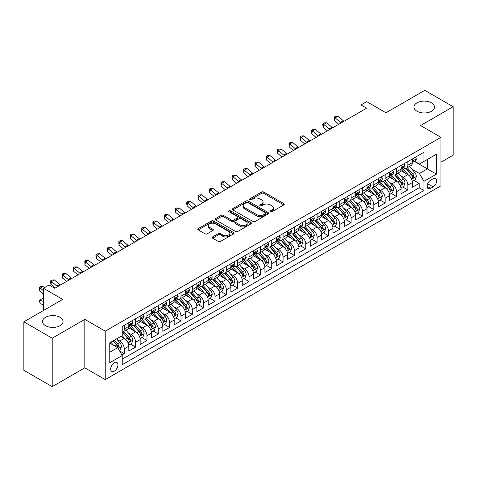 <?xml version="1.0" encoding="UTF-8"?>
<svg xmlns="http://www.w3.org/2000/svg" width="477" height="477" viewBox="0 0 477 477"><rect width="100%" height="100%" fill="white"/><g stroke="black" fill="none" stroke-linecap="round" stroke-linejoin="round"><path stroke-width="0.72" d="M270.405 211.734A1.103 0.638 0 0 0 271.962 211.734L283.791 204.907A1.574 0.906 0 0 0 284.25 204.263A1.574 0.906 0 0 0 283.791 203.619L263.751 192.052A1.574 0.906 0 0 0 261.527 192.052L249.698 198.879A1.103 0.638 0 0 0 249.376 199.332A1.103 0.638 0 0 0 249.698 199.78A1.103 0.638 0 0 0 251.254 199.78L252.786 198.897A5.038 2.91 0 0 1 259.911 198.897L261.581 199.863A5.038 2.91 0 0 1 263.054 201.92A5.038 2.91 0 0 1 261.581 203.977L260.048 204.86A1.103 0.638 0 0 0 259.726 205.307A1.103 0.638 0 0 0 260.048 205.76A1.103 0.638 0 0 0 261.611 205.76L263.137 204.877A5.038 2.91 0 0 1 270.262 204.877L271.932 205.837A5.038 2.91 0 0 1 273.41 207.894A5.038 2.91 0 0 1 271.932 209.952L270.405 210.834A1.103 0.638 0 0 0 270.083 211.287A1.103 0.638 0 0 0 270.405 211.734L270.405 210.834M60.03 317.306A10.267 5.927 0 0 0 48.845 316.024A10.267 5.927 0 0 0 42.507 321.498A10.267 5.927 0 0 0 45.512 325.69A10.267 5.927 0 0 0 56.703 326.978A10.267 5.927 0 0 0 63.036 321.498A10.267 5.927 0 0 0 60.03 317.306M431.488 102.853A10.267 5.927 0 0 0 420.297 101.565A10.267 5.927 0 0 0 413.964 107.045A10.267 5.927 0 0 0 416.97 111.23A10.267 5.927 0 0 0 428.155 112.518A10.267 5.927 0 0 0 434.493 107.045A10.267 5.927 0 0 0 431.488 102.853M114.301 371.106A5.134 2.963 120 0 0 117.658 366.58A5.134 2.963 120 0 0 116.871 362.466A5.134 2.963 120 0 0 114.301 362.723A5.134 2.963 120 0 0 110.95 367.242A5.134 2.963 120 0 0 111.737 371.356A5.134 2.963 120 0 0 114.301 371.106M212.653 236.914A1.574 0.906 0 0 0 212.187 237.558A1.574 0.906 0 0 0 212.653 238.202L218.275 241.445A1.574 0.906 0 0 0 220.499 241.445L233.635 233.861A1.574 0.906 0 0 0 234.1 233.223A1.574 0.906 0 0 0 233.635 232.579L213.595 221.006A1.574 0.906 0 0 0 211.371 221.006L198.235 228.59A1.574 0.906 0 0 0 197.77 229.234A1.574 0.906 0 0 0 198.235 229.878L205.027 233.802A1.574 0.906 0 0 0 207.251 233.802L212.873 230.552A1.574 0.906 0 0 0 213.332 229.908A1.574 0.906 0 0 0 212.873 229.27L209.504 227.32A4.21 2.433 0 0 1 208.27 225.603A4.21 2.433 0 0 1 210.87 223.355A4.21 2.433 0 0 1 215.461 223.886L228.656 231.5A4.21 2.433 0 0 1 229.89 233.223A4.21 2.433 0 0 1 227.29 235.465A4.21 2.433 0 0 1 222.699 234.94L220.499 233.67A1.574 0.906 0 0 0 218.275 233.67L212.653 236.914L212.653 238.202M440.957 162.21L453.15 155.174L453.15 106.717L424.792 90.344L385.947 112.775L366.664 101.637L360.994 104.916L366.664 108.19L54.76 288.269L49.083 284.996L43.413 288.269L43.413 310.533M52.208 338.199L52.208 386.656L84.817 367.833L84.817 319.369L52.208 338.199L23.85 321.826L62.696 299.401L43.413 288.269M84.817 319.369L105.232 331.157L440.957 137.328L440.957 185.786L105.232 379.614L105.232 331.157M453.15 106.717L420.541 125.54L440.957 137.328M252.899 221.459A1.574 0.906 0 0 0 255.123 221.459L268.259 213.875A1.574 0.906 0 0 0 268.724 213.231A1.574 0.906 0 0 0 268.259 212.587L248.219 201.02A1.574 0.906 0 0 0 245.995 201.02L232.859 208.604A1.574 0.906 0 0 0 232.394 209.248A1.574 0.906 0 0 0 232.859 209.886L252.899 221.459M229.455 211.973A1.103 0.638 0 0 1 230.576 212.128L230.576 210.822L250.95 222.58A1.574 0.906 0 0 1 251.409 223.224A1.574 0.906 0 0 1 250.95 223.868L237.808 231.452A1.574 0.906 0 0 1 235.584 231.452L215.544 219.885L215.544 218.597A1.574 0.906 0 0 0 215.085 219.241A1.574 0.906 0 0 0 215.544 219.885M215.544 218.597L221.167 215.354A1.574 0.906 0 0 1 223.391 215.354L231.524 220.046A1.574 0.906 0 0 0 233.748 220.046L237.474 217.888A1.574 0.906 0 0 0 237.94 217.25A1.574 0.906 0 0 0 237.474 216.606L229.014 211.722A1.103 0.638 0 0 1 228.692 211.269A1.103 0.638 0 0 1 229.371 210.685A1.103 0.638 0 0 1 230.576 210.822M52.208 386.656L23.85 370.283L23.85 321.826M121.933 354.977L124.282 353.618L119.578 350.905M116.901 339.338L119.745 340.983A6.416 3.703 60 0 1 124.282 348.842L128.82 346.219L128.82 351L135.629 347.071L130.465 344.09M128.241 332.791L131.092 334.431A6.416 3.703 60 0 1 135.629 342.289L140.166 339.672L140.166 344.454L146.97 340.524L141.806 337.543M139.582 326.238L142.432 327.884A6.416 3.703 60 0 1 146.97 335.742L151.507 333.125L151.507 337.901L158.31 333.978L153.153 330.996M150.929 319.691L153.773 321.337A6.416 3.703 60 0 1 158.31 329.196L162.848 326.578L162.848 331.354L169.651 327.425L164.493 324.449M162.269 313.145L165.114 314.79A6.416 3.703 60 0 1 169.651 322.649L174.188 320.025L174.188 324.807L180.998 320.878L175.834 317.897M173.61 306.598L176.46 308.237A6.416 3.703 60 0 1 180.998 316.096L185.535 313.478L185.535 318.26L192.338 314.331L187.175 311.35M184.951 300.045L187.801 301.691A6.416 3.703 60 0 1 192.338 309.549L196.876 306.932L196.876 311.708L203.679 307.784L198.521 304.803M196.297 293.498L199.142 295.144A6.416 3.703 60 0 1 203.679 303.002L208.216 300.385L208.216 305.161L215.02 301.231L209.862 298.256M207.638 286.951L210.482 288.597A6.416 3.703 60 0 1 215.02 296.455L219.557 293.832L219.557 298.614L226.366 294.685L221.203 291.703M218.979 280.404L221.829 282.044A6.416 3.703 60 0 1 226.366 289.903L230.898 287.285L230.898 292.067L237.707 288.138L232.543 285.157M230.319 273.852L233.17 275.497A6.416 3.703 60 0 1 237.707 283.356L242.244 280.738L242.244 285.514L249.048 281.591L243.89 278.61M241.666 267.305L244.51 268.95A6.416 3.703 60 0 1 249.048 276.809L253.585 274.186L253.585 278.967L260.388 275.038L255.231 272.063M253.007 260.758L255.851 262.404A6.416 3.703 60 0 1 260.388 270.262L264.926 267.639L264.926 272.421L271.735 268.491L266.571 265.51M264.347 254.211L267.198 255.851A6.416 3.703 60 0 1 271.735 263.709L276.266 261.092L276.266 265.874L283.076 261.945L277.912 258.963M275.688 247.658L278.538 249.304A6.416 3.703 60 0 1 283.076 257.163L287.613 254.545L287.613 259.321L294.416 255.398L289.259 252.416M287.035 241.112L289.879 242.757A6.416 3.703 60 0 1 294.416 250.616L298.954 247.992L298.954 252.774L305.757 248.845L300.599 245.87M298.375 234.565L301.22 236.21A6.416 3.703 60 0 1 305.757 244.069L310.294 241.445L310.294 246.227L317.104 242.298L311.94 239.317M309.716 228.018L312.566 229.658A6.416 3.703 60 0 1 317.104 237.516L321.635 234.899L321.635 239.681L328.444 235.751L323.281 232.77M321.057 221.465L323.907 223.111A6.416 3.703 60 0 1 328.444 230.969L332.982 228.352L332.982 233.128L339.785 229.204L334.627 226.223M332.403 214.918L335.248 216.564A6.416 3.703 60 0 1 339.785 224.423L344.322 221.799L344.322 226.581L351.126 222.652L345.968 219.676M343.744 208.371L346.588 210.017A6.416 3.703 60 0 1 351.126 217.876L355.663 215.252L355.663 220.034L362.472 216.105L357.309 213.124M355.085 201.825L357.935 203.464A6.416 3.703 60 0 1 362.472 211.323L367.004 208.705L367.004 213.487L373.813 209.558L368.649 206.577M366.425 195.272L369.276 196.918A6.416 3.703 60 0 1 373.813 204.776L378.35 202.159L378.35 206.935L385.154 203.011L379.996 200.03M377.772 188.725L380.616 190.371A6.416 3.703 60 0 1 385.154 198.229L389.691 195.606L389.691 200.388L396.494 196.458L391.337 193.483M389.113 182.178L391.957 183.824A6.416 3.703 60 0 1 396.494 191.682L401.032 189.059L401.032 193.841L407.841 189.912L407.841 185.13A6.416 3.703 -120 0 0 403.303 177.271L400.453 175.631M402.677 186.93L407.841 189.912M128.82 346.219A6.416 3.703 -120 0 0 124.282 338.36L120.884 336.398M140.166 339.672A6.416 3.703 -120 0 0 135.629 331.813L128.611 327.765M151.507 333.125A6.416 3.703 -120 0 0 146.97 325.266L139.952 321.218M162.848 326.578A6.416 3.703 -120 0 0 158.31 318.719L151.298 314.665M174.188 320.025A6.416 3.703 -120 0 0 169.651 312.167L162.639 308.118M185.535 313.478A6.416 3.703 -120 0 0 180.998 305.62L173.98 301.571M196.876 306.932A6.416 3.703 -120 0 0 192.338 299.073L185.32 295.024M208.216 300.385A6.416 3.703 -120 0 0 203.679 292.526L196.667 288.472M219.557 293.832A6.416 3.703 -120 0 0 215.02 285.973L208.008 281.925M230.898 287.285A6.416 3.703 -120 0 0 226.366 279.427L219.348 275.378M242.244 280.738A6.416 3.703 -120 0 0 237.707 272.88L230.689 268.831M253.585 274.186A6.416 3.703 -120 0 0 249.048 266.333L242.036 262.278M264.926 267.639A6.416 3.703 -120 0 0 260.388 259.78L253.376 255.732M276.266 261.092A6.416 3.703 -120 0 0 271.735 253.233L264.717 249.185M287.613 254.545A6.416 3.703 -120 0 0 283.076 246.687L276.058 242.638M298.954 247.992A6.416 3.703 -120 0 0 294.416 240.14L287.404 236.085M310.294 241.445A6.416 3.703 -120 0 0 305.757 233.587L298.745 229.538M321.635 234.899A6.416 3.703 -120 0 0 317.104 227.04L310.086 222.992M332.982 228.352A6.416 3.703 -120 0 0 328.444 220.493L321.426 216.445M344.322 221.799A6.416 3.703 -120 0 0 339.785 213.946L332.773 209.892M355.663 215.252A6.416 3.703 -120 0 0 351.126 207.394L344.114 203.345M367.004 208.705A6.416 3.703 -120 0 0 362.472 200.847L355.454 196.798M378.35 202.159A6.416 3.703 -120 0 0 373.813 194.3L366.795 190.251M389.691 195.606A6.416 3.703 -120 0 0 385.154 187.753L378.142 183.699M401.032 189.059A6.416 3.703 -120 0 0 396.494 181.2L389.482 177.152M433.134 178.78L430.636 180.223A4.973 2.868 120 0 0 427.386 184.599A4.973 2.868 120 0 0 428.149 188.588A4.973 2.868 120 0 0 430.636 188.337L433.134 186.901A4.973 2.868 120 0 0 436.377 182.518A4.973 2.868 120 0 0 435.62 178.535A4.973 2.868 120 0 0 433.134 178.78M109.77 352.247L117.706 347.661L122.243 355.52L122.243 364.684L423.946 190.502L423.946 181.332L419.408 173.473L411.794 169.079M122.243 355.52L109.77 362.723L109.77 342.814L122.243 335.611L122.243 326.441L423.946 152.258L423.946 161.429L436.419 154.22L436.419 174.129L423.946 181.332M131.032 324.968L131.092 325.004A6.416 3.703 60 0 0 134.299 325.32L138.837 322.702A6.416 3.703 -120 0 0 140.166 319.763L140.166 316.096M142.373 318.421L142.432 318.457A6.416 3.703 60 0 0 145.64 318.773L150.177 316.156A6.416 3.703 -120 0 0 151.507 313.216L151.507 309.549M153.713 311.875L153.773 311.904A6.416 3.703 60 0 0 156.981 312.226L161.518 309.603A6.416 3.703 -120 0 0 162.848 306.669L162.848 303.002M165.06 305.322L165.114 305.358A6.416 3.703 60 0 0 168.327 305.674L172.859 303.056A6.416 3.703 -120 0 0 174.188 300.122L174.188 296.45M176.401 298.775L176.46 298.811A6.416 3.703 60 0 0 179.668 299.127L184.205 296.509A6.416 3.703 -120 0 0 185.535 293.57L185.535 289.903M187.741 292.228L187.801 292.264A6.416 3.703 60 0 0 191.009 292.58L195.546 289.962A6.416 3.703 -120 0 0 196.876 287.023L196.876 283.356M199.082 285.681L199.142 285.711A6.416 3.703 60 0 0 202.349 286.033L206.887 283.41A6.416 3.703 -120 0 0 208.216 280.476L208.216 276.809M210.423 279.128L210.482 279.164A6.416 3.703 60 0 0 213.69 279.48L218.227 276.863A6.416 3.703 -120 0 0 219.557 273.929L219.557 270.256M221.769 272.582L221.829 272.617A6.416 3.703 60 0 0 225.037 272.933L229.574 270.316A6.416 3.703 -120 0 0 230.898 267.376L230.898 263.709M233.11 266.035L233.17 266.071A6.416 3.703 60 0 0 236.377 266.387L240.915 263.769A6.416 3.703 -120 0 0 242.244 260.83L242.244 257.163M244.451 259.488L244.51 259.518A6.416 3.703 60 0 0 247.718 259.84L252.255 257.216A6.416 3.703 -120 0 0 253.585 254.283L253.585 250.616M255.791 252.935L255.851 252.971A6.416 3.703 60 0 0 259.059 253.287L263.596 250.669A6.416 3.703 -120 0 0 264.926 247.736L264.926 244.063M267.138 246.388L267.198 246.424A6.416 3.703 60 0 0 270.405 246.74L274.943 244.123A6.416 3.703 -120 0 0 276.266 241.183L276.266 237.516M278.479 239.842L278.538 239.877A6.416 3.703 60 0 0 281.746 240.193L286.283 237.576A6.416 3.703 -120 0 0 287.613 234.636L287.613 230.969M289.819 233.295L289.879 233.325A6.416 3.703 60 0 0 293.087 233.647L297.624 231.023A6.416 3.703 -120 0 0 298.954 228.089L298.954 224.423M301.16 226.742L301.22 226.778A6.416 3.703 60 0 0 304.427 227.094L308.965 224.476A6.416 3.703 -120 0 0 310.294 221.543L310.294 217.87M312.507 220.195L312.566 220.231A6.416 3.703 60 0 0 315.774 220.547L320.311 217.929A6.416 3.703 -120 0 0 321.635 214.99L321.635 211.323M323.847 213.648L323.907 213.684A6.416 3.703 60 0 0 327.115 214L331.652 211.383A6.416 3.703 -120 0 0 332.982 208.443L332.982 204.776M335.188 207.101L335.248 207.131A6.416 3.703 60 0 0 338.455 207.453L342.993 204.83A6.416 3.703 -120 0 0 344.322 201.896L344.322 198.229M346.529 200.549L346.588 200.584A6.416 3.703 60 0 0 349.796 200.9L354.333 198.283A6.416 3.703 -120 0 0 355.663 195.343L355.663 191.676M357.875 194.002L357.935 194.038A6.416 3.703 60 0 0 361.143 194.354L365.68 191.736A6.416 3.703 -120 0 0 367.004 188.797L367.004 185.13M369.216 187.455L369.276 187.491A6.416 3.703 60 0 0 372.483 187.807L377.021 185.189A6.416 3.703 -120 0 0 378.35 182.25L378.35 178.583M380.557 180.908L380.616 180.938A6.416 3.703 60 0 0 383.824 181.26L388.361 178.636A6.416 3.703 -120 0 0 389.691 175.703L389.691 172.036M391.897 174.355L391.957 174.391A6.416 3.703 60 0 0 395.165 174.707L399.702 172.09A6.416 3.703 -120 0 0 401.032 169.15L401.032 165.483M122.243 359.187L419.182 187.753L419.182 183.365L412.372 187.294L412.372 182.512A6.416 3.703 -120 0 0 407.841 174.654L400.823 170.605M403.244 167.809L403.303 167.844A6.416 3.703 -120 0 0 406.511 168.16A6.416 3.703 -120 0 0 407.841 165.227L407.841 161.554M406.511 168.16L411.049 165.543A6.416 3.703 -120 0 0 412.372 162.603L412.372 158.936M124.282 325.266L124.282 328.933A6.416 3.703 60 0 1 122.959 331.867A6.416 3.703 60 0 1 122.243 332.129M122.959 331.867L127.49 329.249A6.416 3.703 -120 0 0 128.82 326.316L128.82 322.643M135.629 318.719L135.629 322.386A6.416 3.703 60 0 1 134.299 325.32M146.97 312.167L146.97 315.834A6.416 3.703 60 0 1 145.64 318.773M158.31 305.62L158.31 309.287A6.416 3.703 60 0 1 156.981 312.226M169.651 299.073L169.651 302.74A6.416 3.703 60 0 1 168.327 305.674M180.998 292.526L180.998 296.193A6.416 3.703 60 0 1 179.668 299.127M192.338 285.973L192.338 289.64A6.416 3.703 60 0 1 191.009 292.58M203.679 279.427L203.679 283.094A6.416 3.703 60 0 1 202.349 286.033M215.02 272.88L215.02 276.547A6.416 3.703 60 0 1 213.69 279.48M226.366 266.333L226.366 270A6.416 3.703 60 0 1 225.037 272.933M237.707 259.78L237.707 263.447A6.416 3.703 60 0 1 236.377 266.387M249.048 253.233L249.048 256.9A6.416 3.703 60 0 1 247.718 259.84M260.388 246.687L260.388 250.353A6.416 3.703 60 0 1 259.059 253.287M271.735 240.14L271.735 243.807A6.416 3.703 60 0 1 270.405 246.74M283.076 233.587L283.076 237.254A6.416 3.703 60 0 1 281.746 240.193M294.416 227.04L294.416 230.707A6.416 3.703 60 0 1 293.087 233.647M305.757 220.493L305.757 224.16A6.416 3.703 60 0 1 304.427 227.094M317.104 213.946L317.104 217.613A6.416 3.703 60 0 1 315.774 220.547M328.444 207.394L328.444 211.061A6.416 3.703 60 0 1 327.115 214M339.785 200.847L339.785 204.514A6.416 3.703 60 0 1 338.455 207.453M351.126 194.3L351.126 197.967A6.416 3.703 60 0 1 349.796 200.9M362.472 187.753L362.472 191.42A6.416 3.703 60 0 1 361.143 194.354M373.813 181.2L373.813 184.867A6.416 3.703 60 0 1 372.483 187.807M385.154 174.654L385.154 178.32A6.416 3.703 60 0 1 383.824 181.26M396.494 168.107L396.494 171.774A6.416 3.703 60 0 1 395.165 174.707M396.494 191.682L396.494 196.458M385.154 198.229L385.154 203.011M373.813 204.776L373.813 209.558M362.472 211.323L362.472 216.105M351.126 217.876L351.126 222.652M339.785 224.423L339.785 229.204M328.444 230.969L328.444 235.751M317.104 237.516L317.104 242.298M305.757 244.069L305.757 248.845M294.416 250.616L294.416 255.398M283.076 257.163L283.076 261.945M271.735 263.709L271.735 268.491M260.388 270.262L260.388 275.038M249.048 276.809L249.048 281.591M237.707 283.356L237.707 288.138M226.366 289.903L226.366 294.685M215.02 296.455L215.02 301.231M203.679 303.002L203.679 307.784M192.338 309.549L192.338 314.331M180.998 316.096L180.998 320.878M169.651 322.649L169.651 327.425M158.31 329.196L158.31 333.978M146.97 335.742L146.97 340.524M135.629 342.289L135.629 347.071M124.282 348.842L124.282 353.618M117.706 347.661L109.77 343.076M419.408 173.473L427.344 168.894L427.344 159.461L436.419 154.22M414.358 161.393L436.419 174.129M414.585 161.262L419.408 164.046L423.946 161.429M84.817 367.833L105.232 379.614M360.994 104.916L360.994 111.463M414.018 180.384L419.182 183.365M419.182 187.753L423.946 190.502M270.847 211.889L271.932 211.263A5.038 2.91 0 0 0 273.41 209.206L273.41 207.894M263.054 201.92L263.054 203.226A5.038 2.91 0 0 1 261.581 205.283L260.49 205.915M283.767 204.919L263.751 193.364A1.574 0.906 0 0 0 261.527 193.364L250.139 199.935M268.259 212.587L268.259 213.875L248.219 202.326A1.574 0.906 0 0 0 245.995 202.326L232.877 209.898M265.474 213.678A1.103 0.638 0 0 0 265.802 213.231A1.103 0.638 0 0 0 265.474 212.778L247.885 202.624A1.103 0.638 0 0 0 246.329 202.624L244.713 203.56A5.038 2.91 0 0 0 243.24 205.611A5.038 2.91 0 0 0 244.713 207.668L256.739 214.614A5.038 2.91 0 0 0 263.864 214.614L265.474 213.678L265.474 214.99A1.103 0.638 0 0 0 265.802 214.543L265.802 213.231M243.24 205.611L243.24 206.923A5.038 2.91 0 0 0 244.713 208.98L244.713 207.668M265.474 214.99L263.864 215.92A5.038 2.91 0 0 1 256.739 215.92L244.713 208.98M215.568 219.897L221.167 216.659L221.167 215.354M237.94 217.25L237.94 218.555A1.574 0.906 0 0 1 237.474 219.199L233.748 221.352A1.574 0.906 0 0 1 231.524 221.352L223.391 216.659A1.574 0.906 0 0 0 221.167 216.659M230.576 212.128L250.926 223.88M239.955 224.911A4.21 2.433 0 0 0 244.546 225.442A4.21 2.433 0 0 0 247.146 223.194A4.21 2.433 0 0 0 245.911 221.471L241.261 218.788A1.574 0.906 0 0 0 239.037 218.788L235.304 220.946A1.574 0.906 0 0 0 234.845 221.584A1.574 0.906 0 0 0 235.304 222.228L239.955 224.911L239.955 226.223A4.21 2.433 0 0 0 244.546 226.748A4.21 2.433 0 0 0 247.146 224.5L247.146 223.194M234.845 221.584L234.845 222.896A1.574 0.906 0 0 0 235.304 223.54L235.304 222.228M239.955 226.223L235.304 223.54M229.89 233.223L229.89 234.529A4.21 2.433 0 0 1 227.29 236.777A4.21 2.433 0 0 1 222.699 236.252L220.499 234.982A1.574 0.906 0 0 0 218.275 234.982L212.67 238.214M208.27 225.603L208.27 226.915A4.21 2.433 0 0 0 209.504 228.632L209.504 227.32M212.849 230.564L209.504 228.632M233.617 233.873L213.595 222.318A1.574 0.906 0 0 0 211.371 222.318L198.253 229.89M412.277 181.391L415.211 179.698L416.343 176.424A4.251 2.457 -120 0 0 414.692 172.43L409.504 166.431M408.467 175.071L402.546 168.214M405.098 173.073L401.658 169.091A10.184 5.879 -120 0 0 401.342 168.739M405.933 168.393L411.174 174.463A4.251 2.457 60 0 1 412.688 177.39C413.326 178.243 413.78 177.981 414.048 176.603A4.251 2.457 -120 0 0 412.533 173.676L407.352 167.677M406.237 168.292L411.872 174.815A2.164 1.252 60 0 1 412.42 175.661L414.048 176.603M412.688 177.39L412.999 177.891M415.384 157.201L416.343 158.871A4.251 2.457 60 0 1 415.467 160.755L413.309 161.995A4.251 2.457 -120 0 0 414.048 161.017L413.958 160.642M412.516 162.198L412.533 162.198A4.251 2.457 -120 0 0 413.309 161.995M413.499 160.701L414.048 161.017C413.78 160.379 413.326 160.642 412.688 161.804A4.251 2.457 60 0 1 412.372 162.407M341.174 122.905A8.02 4.633 60 0 1 340.512 122.392L335.104 117.849L334.472 120.675L338.777 124.288M344.012 121.265A8.02 4.633 60 0 1 343.345 120.753L337.943 116.209L335.104 117.849L334.329 116.996L335.462 116.34L337.943 116.209M334.472 120.675L334.329 116.996M400.936 187.938L403.87 186.245L405.003 182.971A4.251 2.457 -120 0 0 403.345 178.976L398.164 172.978M397.126 181.618L391.206 174.761M393.758 179.62L390.317 175.637A10.184 5.879 -120 0 0 390.001 175.286M394.586 174.94L399.833 181.01A4.251 2.457 60 0 1 401.348 183.937C401.986 184.79 402.439 184.527 402.707 183.15A4.251 2.457 -120 0 0 401.193 180.223L396.011 174.224M394.896 174.838L400.531 181.361A2.164 1.252 60 0 1 401.074 182.208L402.707 183.15M401.348 183.937L401.658 184.444M389.596 194.485L392.523 192.791L393.662 189.518A4.251 2.457 -120 0 0 392.005 185.529L386.823 179.525M385.786 188.165L379.859 181.308M382.411 186.167L378.976 182.19A10.184 5.879 -120 0 0 378.66 181.832M383.246 181.487L388.487 187.556A4.251 2.457 60 0 1 390.007 190.484C390.645 191.343 391.098 191.08 391.367 189.697A4.251 2.457 -120 0 0 389.852 186.769L384.665 180.771M383.556 181.391L389.19 187.908A2.164 1.252 60 0 1 389.733 188.755L391.367 189.697M390.007 190.484L390.311 190.991M378.255 201.032L381.183 199.338L382.315 196.065A4.251 2.457 -120 0 0 380.664 192.076L375.482 186.078M374.445 194.711L368.518 187.855M371.07 192.714L367.636 188.737A10.184 5.879 -120 0 0 367.32 188.385M371.905 188.039L377.146 194.103A4.251 2.457 60 0 1 378.66 197.031C379.298 197.889 379.752 197.627 380.026 196.25A4.251 2.457 -120 0 0 378.505 193.322L373.324 187.318M372.215 187.938L377.844 194.461A2.164 1.252 60 0 1 378.392 195.308L380.026 196.25M378.66 197.031L378.971 197.538M366.908 207.584L369.842 205.891L370.975 202.618A4.251 2.457 -120 0 0 369.323 198.623L364.136 192.625M363.098 201.264L357.178 194.407M359.73 199.267L356.289 195.284A10.184 5.879 -120 0 0 355.973 194.932M360.564 194.586L365.805 200.656A4.251 2.457 60 0 1 367.32 203.584C367.958 204.436 368.411 204.174 368.679 202.797A4.251 2.457 -120 0 0 367.165 199.869L361.983 193.871M360.868 194.485L366.503 201.008A2.164 1.252 60 0 1 367.051 201.854L368.679 202.797M367.32 203.584L367.63 204.084M404.037 163.748L405.003 165.418A4.251 2.457 60 0 1 404.12 167.302L401.968 168.548A4.251 2.457 -120 0 0 402.707 167.564L402.618 167.188M401.175 168.745L401.193 168.745A4.251 2.457 -120 0 0 401.968 168.548M402.159 167.248L402.707 167.564C402.439 166.926 401.986 167.188 401.348 168.351A4.251 2.457 60 0 1 401.032 168.959M329.834 129.452A8.02 4.633 60 0 1 329.166 128.939L323.764 124.396L323.132 127.222L327.431 130.841M332.672 127.818A8.02 4.633 60 0 1 332.004 127.299L326.596 122.756L323.764 124.396L322.989 123.543L324.121 122.893L326.596 122.756M323.132 127.222L322.732 124.676L322.989 123.543M392.696 170.301L393.662 171.97A4.251 2.457 60 0 1 392.78 173.849L390.627 175.095A4.251 2.457 -120 0 0 391.367 174.117L391.277 173.735M389.834 175.292L389.852 175.292A4.251 2.457 -120 0 0 390.627 175.095M390.818 173.795L391.367 174.117C391.098 173.473 390.645 173.735 390.007 174.898A4.251 2.457 60 0 1 389.691 175.506M318.493 135.999A8.02 4.633 60 0 1 317.825 135.486L312.423 130.942L311.791 133.775L316.09 137.388M321.331 134.365A8.02 4.633 60 0 1 320.663 133.852L315.255 129.309L312.423 130.942L311.642 130.096L312.781 129.44L315.255 129.309M311.791 133.775L311.642 130.096M381.356 176.848L382.315 178.517A4.251 2.457 60 0 1 381.439 180.395L379.281 181.642A4.251 2.457 -120 0 0 380.026 180.664L379.936 180.288M378.488 181.838L378.505 181.838A4.251 2.457 -120 0 0 379.281 181.642M379.471 180.348L380.026 180.664C379.758 180.02 379.304 180.282 378.66 181.451A4.251 2.457 60 0 1 378.35 182.053M307.152 142.551A8.02 4.633 60 0 1 306.484 142.039L301.076 137.495L300.45 140.321L304.749 143.935M309.984 140.912A8.02 4.633 60 0 1 309.317 140.399L303.915 135.856L301.076 137.495L300.301 136.643L301.434 135.987L303.915 135.856M300.45 140.321L300.301 136.643M370.015 183.395L370.975 185.064A4.251 2.457 60 0 1 370.098 186.948L367.94 188.188A4.251 2.457 -120 0 0 368.679 187.211L368.59 186.835M367.147 188.391L367.165 188.391A4.251 2.457 -120 0 0 367.94 188.188M368.131 186.895L368.679 187.211C368.411 186.573 367.958 186.835 367.32 187.998A4.251 2.457 60 0 1 367.004 188.6M295.812 149.098A8.02 4.633 60 0 1 295.144 148.585L289.736 144.042L289.104 146.868L293.409 150.482M298.644 147.459A8.02 4.633 60 0 1 297.976 146.946L292.574 142.402L289.736 144.042L288.961 143.189L290.094 142.534L292.574 142.402M289.104 146.868L288.961 143.189M355.568 214.131L358.501 212.438L359.634 209.164A4.251 2.457 -120 0 0 357.977 205.17L352.795 199.171M351.758 207.811L345.837 200.954M348.389 205.814L344.949 201.831A10.184 5.879 -120 0 0 344.632 201.479M349.218 201.133L354.465 207.203A4.251 2.457 60 0 1 355.979 210.13C356.617 210.983 357.07 210.721 357.339 209.343A4.251 2.457 -120 0 0 355.824 206.416L350.643 200.418M349.528 201.032L355.162 207.555A2.164 1.252 60 0 1 355.705 208.401L357.339 209.343M355.979 210.13L356.289 210.637M358.668 189.941L359.634 191.611A4.251 2.457 60 0 1 358.752 193.495L356.599 194.741A4.251 2.457 -120 0 0 357.339 193.757L357.249 193.382M355.806 194.938L355.824 194.938A4.251 2.457 -120 0 0 356.599 194.741M356.79 193.441L357.339 193.757C357.07 193.119 356.617 193.382 355.979 194.544A4.251 2.457 60 0 1 355.663 195.153M284.465 155.645A8.02 4.633 60 0 1 283.797 155.132L278.395 150.589L277.763 153.415L282.062 157.034M287.303 154.011A8.02 4.633 60 0 1 286.635 153.493L281.227 148.949L278.395 150.589L277.62 149.736L278.753 149.086L281.227 148.949M277.763 153.415L277.364 150.869L277.62 149.736M344.227 220.678L347.161 218.985L348.293 215.711A4.251 2.457 -120 0 0 346.636 211.722L341.454 205.718M340.417 214.358L334.49 207.501M337.042 212.36L333.608 208.383A10.184 5.879 -120 0 0 333.292 208.026M337.877 207.68L343.118 213.75A4.251 2.457 60 0 1 344.638 216.677C345.276 217.536 345.73 217.273 345.998 215.89A4.251 2.457 -120 0 0 344.483 212.963L339.296 206.964M338.187 207.584L343.822 214.101A2.164 1.252 60 0 1 344.364 214.948L345.998 215.89M344.638 216.677L344.943 217.184M347.328 196.494L348.293 198.164A4.251 2.457 60 0 1 347.411 200.042L345.259 201.288A4.251 2.457 -120 0 0 345.998 200.31L345.908 199.929M344.466 201.485L344.483 201.485A4.251 2.457 -120 0 0 345.259 201.288M345.449 199.988L345.998 200.31C345.73 199.666 345.276 199.929 344.638 201.091A4.251 2.457 60 0 1 344.322 201.699M273.124 162.192A8.02 4.633 60 0 1 272.456 161.679L267.054 157.136L266.422 159.968L270.721 163.581M275.962 160.558A8.02 4.633 60 0 1 275.295 160.045L269.887 155.502L267.054 157.136L266.273 156.289L267.412 155.633L269.887 155.502M266.422 159.968L266.273 156.289M332.886 227.225L335.814 225.532L336.947 222.258A4.251 2.457 -120 0 0 335.295 218.269L330.114 212.271M329.076 220.905L323.15 214.048M325.702 218.907L322.267 214.93A10.184 5.879 -120 0 0 321.951 214.578M326.536 214.233L331.777 220.296A4.251 2.457 60 0 1 333.292 223.224C333.93 224.083 334.389 223.82 334.657 222.443A4.251 2.457 -120 0 0 333.137 219.515L327.955 213.511M326.846 214.131L332.475 220.654A2.164 1.252 60 0 1 333.024 221.501L334.657 222.443M333.292 223.224L333.602 223.731M335.987 203.041L336.947 204.711A4.251 2.457 60 0 1 336.07 206.589L333.912 207.835A4.251 2.457 -120 0 0 334.657 206.857L334.568 206.481M333.125 208.032L333.137 208.032A4.251 2.457 -120 0 0 333.912 207.835M334.109 206.541L334.657 206.857C334.389 206.213 333.936 206.475 333.292 207.644A4.251 2.457 60 0 1 332.982 208.246M261.784 168.745A8.02 4.633 60 0 1 261.116 168.232L255.708 163.689L255.082 166.515L259.381 170.128M264.616 167.105A8.02 4.633 60 0 1 263.948 166.592L258.546 162.049L255.708 163.689L254.933 162.836L256.066 162.18L258.546 162.049M255.082 166.515L254.933 162.836M321.54 233.778L324.473 232.084L325.606 228.811A4.251 2.457 -120 0 0 323.955 224.816L318.767 218.818M317.73 227.457L311.809 220.601M314.361 225.46L310.921 221.477A10.184 5.879 -120 0 0 310.61 221.125M315.196 220.779L320.437 226.849A4.251 2.457 60 0 1 321.951 229.777C322.589 230.629 323.042 230.367 323.311 228.99A4.251 2.457 -120 0 0 321.796 226.062L316.615 220.064M315.5 220.678L321.134 227.201A2.164 1.252 60 0 1 321.683 228.048L323.311 228.99M321.951 229.777L322.261 230.278M324.646 209.588L325.606 211.257A4.251 2.457 60 0 1 324.73 213.141L322.571 214.382A4.251 2.457 -120 0 0 323.311 213.404L323.221 213.028M321.778 214.584L321.796 214.584A4.251 2.457 -120 0 0 322.571 214.382M322.762 213.088L323.311 213.404C323.042 212.766 322.589 213.028 321.951 214.191A4.251 2.457 60 0 1 321.635 214.793M250.443 175.292A8.02 4.633 60 0 1 249.775 174.779L244.367 170.235L243.735 173.062L248.04 176.675M253.275 173.652A8.02 4.633 60 0 1 252.607 173.139L247.205 168.596L244.367 170.235L243.592 169.383L244.725 168.727L247.205 168.596M243.735 173.062L243.592 169.383M310.199 240.325L313.133 238.631L314.265 235.358A4.251 2.457 -120 0 0 312.608 231.363L307.426 225.365M306.389 234.004L300.468 227.147M303.02 232.007L299.58 228.024A10.184 5.879 -120 0 0 299.264 227.672M303.855 227.326L309.096 233.396A4.251 2.457 60 0 1 310.61 236.324C311.248 237.176 311.702 236.914 311.97 235.537A4.251 2.457 -120 0 0 310.455 232.609L305.274 226.611M304.159 227.225L309.794 233.748A2.164 1.252 60 0 1 310.336 234.595L311.97 235.537M310.61 236.324L310.921 236.83M313.3 216.135L314.265 217.804A4.251 2.457 60 0 1 313.383 219.688L311.231 220.934A4.251 2.457 -120 0 0 311.97 219.951L311.88 219.575M310.438 221.131L310.455 221.131A4.251 2.457 -120 0 0 311.231 220.934M311.421 219.635L311.97 219.951C311.702 219.313 311.248 219.575 310.61 220.738A4.251 2.457 60 0 1 310.294 221.346M239.096 181.838A8.02 4.633 60 0 1 238.428 181.326L233.026 176.782L232.394 179.608L236.693 183.228M241.934 180.205A8.02 4.633 60 0 1 241.267 179.686L235.859 175.142L233.026 176.782L232.251 175.93L233.384 175.28L235.859 175.142M232.394 179.608L231.995 177.062L232.251 175.93M298.858 246.871L301.792 245.178L302.925 241.905A4.251 2.457 -120 0 0 301.267 237.916L296.086 231.911M295.048 240.551L289.122 233.694M291.68 238.554L288.239 234.577A10.184 5.879 -120 0 0 287.923 234.219M292.508 233.873L297.749 239.943A4.251 2.457 60 0 1 299.27 242.871C299.908 243.729 300.361 243.467 300.629 242.083A4.251 2.457 -120 0 0 299.115 239.156L293.933 233.158M292.818 233.778L298.453 240.295A2.164 1.252 60 0 1 298.996 241.141L300.629 242.083M299.27 242.871L299.574 243.377M301.959 222.687L302.925 224.357A4.251 2.457 60 0 1 302.042 226.235L299.89 227.481A4.251 2.457 -120 0 0 300.629 226.503L300.54 226.122M299.097 227.678L299.115 227.678A4.251 2.457 -120 0 0 299.89 227.481M300.081 226.181L300.629 226.503C300.361 225.859 299.908 226.122 299.27 227.285A4.251 2.457 60 0 1 298.954 227.893M227.756 188.385A8.02 4.633 60 0 1 227.088 187.872L221.686 183.329L221.054 186.161L225.353 189.774M230.594 186.751A8.02 4.633 60 0 1 229.926 186.239L224.518 181.695L221.686 183.329L220.905 182.482L222.043 181.826L224.518 181.695M221.054 186.161L220.905 182.482M287.518 253.418L290.445 251.725L291.578 248.451A4.251 2.457 -120 0 0 289.927 244.462L284.745 238.464M283.708 247.098L277.781 240.241M280.333 245.1L276.898 241.123A10.184 5.879 -120 0 0 276.582 240.772M281.168 240.426L286.409 246.49A4.251 2.457 60 0 1 287.923 249.423C288.561 250.276 289.02 250.014 289.289 248.636A4.251 2.457 -120 0 0 287.768 245.709L282.587 239.704M281.478 240.325L287.106 246.847A2.164 1.252 60 0 1 287.655 247.694L289.289 248.636M287.923 249.423L288.233 249.924M290.618 229.234L291.578 230.904A4.251 2.457 60 0 1 290.702 232.782L288.543 234.028A4.251 2.457 -120 0 0 289.289 233.05L289.199 232.675M287.756 234.225L287.768 234.225A4.251 2.457 -120 0 0 288.543 234.028M288.74 232.734L289.289 233.05C289.02 232.406 288.567 232.669 287.923 233.837A4.251 2.457 60 0 1 287.613 234.44M216.415 194.938A8.02 4.633 60 0 1 215.747 194.425L210.339 189.882L209.713 192.708L214.012 196.321M219.247 193.298A8.02 4.633 60 0 1 218.579 192.786L213.177 188.242L210.339 189.882L209.564 189.029L210.697 188.373L213.177 188.242M209.713 192.708L209.564 189.029M276.171 259.971L279.105 258.278L280.237 255.004A4.251 2.457 -120 0 0 278.586 251.009L273.399 245.011M272.361 253.651L266.44 246.794M268.992 251.653L265.552 247.67A10.184 5.879 -120 0 0 265.242 247.319M269.827 246.973L275.068 253.043A4.251 2.457 60 0 1 276.582 255.97C277.22 256.823 277.674 256.56 277.942 255.183A4.251 2.457 -120 0 0 276.427 252.255L271.246 246.257M270.131 246.871L275.766 253.394A2.164 1.252 60 0 1 276.314 254.241L277.942 255.183M276.582 255.97L276.893 256.471M279.278 235.781L280.237 237.451A4.251 2.457 60 0 1 279.361 239.335L277.203 240.575A4.251 2.457 -120 0 0 277.942 239.597L277.852 239.221M276.41 240.778L276.427 240.778A4.251 2.457 -120 0 0 277.203 240.575M277.393 239.281L277.942 239.597C277.674 238.959 277.22 239.221 276.582 240.384A4.251 2.457 60 0 1 276.266 240.986M205.074 201.485A8.02 4.633 60 0 1 204.406 200.972L198.998 196.429L198.366 199.255L202.671 202.868M207.906 199.845A8.02 4.633 60 0 1 207.239 199.332L201.837 194.789L198.998 196.429L198.223 195.576L199.356 194.92L201.837 194.789M198.366 199.255L198.223 195.576M264.83 266.518L267.764 264.824L268.897 261.551A4.251 2.457 -120 0 0 267.239 257.556L262.058 251.558M261.02 260.198L255.1 253.341M257.652 258.2L254.211 254.217A10.184 5.879 -120 0 0 253.895 253.865M258.486 253.52L263.727 259.589A4.251 2.457 60 0 1 265.242 262.517C265.88 263.37 266.333 263.107 266.601 261.73A4.251 2.457 -120 0 0 265.087 258.802L259.905 252.804M258.79 253.418L264.425 259.941A2.164 1.252 60 0 1 264.968 260.788L266.601 261.73M265.242 262.517L265.552 263.024M267.931 242.328L268.897 243.997A4.251 2.457 60 0 1 268.014 245.882L265.862 247.128A4.251 2.457 -120 0 0 266.601 246.144L266.512 245.768M265.069 247.324L265.087 247.324A4.251 2.457 -120 0 0 265.862 247.128M266.053 245.828L266.601 246.144C266.333 245.506 265.88 245.768 265.242 246.931A4.251 2.457 60 0 1 264.926 247.539M193.728 208.032A8.02 4.633 60 0 1 193.06 207.519L187.658 202.975L187.026 205.802L191.325 209.421M196.566 206.398A8.02 4.633 60 0 1 195.898 205.879L190.49 201.336L187.658 202.975L186.883 202.123L188.016 201.473L190.49 201.336M187.026 205.802L186.626 203.256L186.883 202.123M253.49 273.065L256.423 271.371L257.556 268.098A4.251 2.457 -120 0 0 255.899 264.109L250.717 258.105M249.68 266.744L243.753 259.887M246.311 264.747L242.871 260.77A10.184 5.879 -120 0 0 242.554 260.412M247.14 260.066L252.381 266.136A4.251 2.457 60 0 1 253.901 269.064C254.539 269.922 254.992 269.66 255.261 268.277A4.251 2.457 -120 0 0 253.746 265.349L248.565 259.351M247.45 259.971L253.084 266.488A2.164 1.252 60 0 1 253.627 267.335L255.261 268.277M253.901 269.064L254.205 269.571M256.59 248.881L257.556 250.55A4.251 2.457 60 0 1 256.674 252.428L254.521 253.675A4.251 2.457 -120 0 0 255.261 252.697L255.171 252.315M253.728 253.871L253.746 253.871A4.251 2.457 -120 0 0 254.521 253.675M254.712 252.375L255.261 252.697C254.992 252.053 254.539 252.315 253.901 253.478A4.251 2.457 60 0 1 253.585 254.086M182.387 214.578A8.02 4.633 60 0 1 181.719 214.066L176.317 209.522L175.685 212.354L179.984 215.968M185.225 212.945A8.02 4.633 60 0 1 184.557 212.432L179.149 207.889L176.317 209.522L175.536 208.676L176.675 208.02L179.149 207.889M175.685 212.354L175.536 208.676M242.149 279.611L245.077 277.924L246.21 274.645A4.251 2.457 -120 0 0 244.558 270.656L239.376 264.657M238.339 273.291L232.412 266.434M234.964 271.3L231.53 267.317A10.184 5.879 -120 0 0 231.214 266.965M235.799 266.619L241.04 272.683A4.251 2.457 60 0 1 242.554 275.617C243.192 276.469 243.652 276.207 243.92 274.83A4.251 2.457 -120 0 0 242.399 271.902L237.218 265.898M236.109 266.518L241.738 273.041A2.164 1.252 60 0 1 242.286 273.887L243.92 274.83M242.554 275.617L242.865 276.117M245.25 255.428L246.21 257.097A4.251 2.457 60 0 1 245.333 258.975L243.175 260.221A4.251 2.457 -120 0 0 243.92 259.244L243.83 258.868M242.388 260.418L242.399 260.418A4.251 2.457 -120 0 0 243.175 260.221M243.371 258.928L243.92 259.244C243.652 258.6 243.198 258.862 242.554 260.031A4.251 2.457 60 0 1 242.244 260.633M171.046 221.131A8.02 4.633 60 0 1 170.378 220.618L164.97 216.075L164.344 218.901L168.643 222.515M173.878 219.492A8.02 4.633 60 0 1 173.211 218.979L167.809 214.435L164.97 216.075L164.195 215.222L165.328 214.567L167.809 214.435M164.344 218.901L164.195 215.222M230.802 286.164L233.736 284.471L234.869 281.197A4.251 2.457 -120 0 0 233.217 277.203L228.03 271.204M226.992 279.844L221.072 272.987M223.624 277.847L220.183 273.864A10.184 5.879 -120 0 0 219.873 273.512M224.458 273.166L229.699 279.236A4.251 2.457 60 0 1 231.214 282.163C231.852 283.016 232.305 282.754 232.573 281.376A4.251 2.457 -120 0 0 231.059 278.449L225.877 272.45M224.762 273.065L230.397 279.588A2.164 1.252 60 0 1 230.946 280.434L232.573 281.376M231.214 282.163L231.524 282.664M233.909 261.974L234.869 263.644A4.251 2.457 60 0 1 233.992 265.528L231.834 266.768A4.251 2.457 -120 0 0 232.573 265.79L232.484 265.415M231.041 266.971L231.059 266.971A4.251 2.457 -120 0 0 231.834 266.768M232.025 265.474L232.573 265.79C232.305 265.152 231.852 265.415 231.214 266.577A4.251 2.457 60 0 1 230.898 267.18M159.706 227.678A8.02 4.633 60 0 1 159.038 227.165L153.63 222.622L152.998 225.448L157.303 229.061M162.538 226.038A8.02 4.633 60 0 1 161.87 225.526L156.468 220.982L153.63 222.622L152.855 221.769L153.988 221.113L156.468 220.982M152.998 225.448L152.855 221.769M219.462 292.711L222.395 291.018L223.528 287.744A4.251 2.457 -120 0 0 221.871 283.749L216.689 277.751M215.652 286.391L209.731 279.534M212.283 284.393L208.843 280.416A10.184 5.879 -120 0 0 208.527 280.059M213.118 279.713L218.359 285.783A4.251 2.457 60 0 1 219.873 288.71C220.511 289.563 220.964 289.3 221.233 287.923A4.251 2.457 -120 0 0 219.718 284.996L214.537 278.997M213.422 279.611L219.056 286.134A2.164 1.252 60 0 1 219.599 286.981L221.233 287.923M219.873 288.71L220.183 289.217M222.562 268.521L223.528 270.191A4.251 2.457 60 0 1 222.646 272.075L220.493 273.321A4.251 2.457 -120 0 0 221.233 272.337L221.143 271.962M219.7 273.518L219.718 273.518A4.251 2.457 -120 0 0 220.493 273.321M220.684 272.021L221.233 272.337C220.964 271.699 220.511 271.962 219.873 273.124A4.251 2.457 60 0 1 219.557 273.732M148.359 234.225A8.02 4.633 60 0 1 147.691 233.712L142.289 229.169L141.657 231.995L145.956 235.614M151.197 232.591A8.02 4.633 60 0 1 150.529 232.072L145.121 227.529L142.289 229.169L141.514 228.316L142.647 227.666L145.121 227.529M141.657 231.995L141.258 229.449L141.514 228.316M208.121 299.258L211.055 297.565L212.187 294.291A4.251 2.457 -120 0 0 210.53 290.302L205.348 284.298M204.311 292.938L198.384 286.081M200.942 290.94L197.502 286.963A10.184 5.879 -120 0 0 197.186 286.605M201.771 286.26L207.012 292.329A4.251 2.457 60 0 1 208.532 295.257C209.17 296.116 209.624 295.853 209.892 294.47A4.251 2.457 -120 0 0 208.377 291.542L203.196 285.544M202.081 286.164L207.716 292.681A2.164 1.252 60 0 1 208.258 293.528L209.892 294.47M208.532 295.257L208.837 295.764M211.222 275.074L212.187 276.743A4.251 2.457 60 0 1 211.305 278.622L209.153 279.868A4.251 2.457 -120 0 0 209.892 278.89L209.802 278.508M208.36 280.065L208.377 280.065A4.251 2.457 -120 0 0 209.153 279.868M209.343 278.568L209.892 278.89C209.624 278.246 209.17 278.508 208.532 279.671A4.251 2.457 60 0 1 208.216 280.279M137.018 240.772A8.02 4.633 60 0 1 136.35 240.259L130.948 235.716L130.316 238.548L134.615 242.161M139.856 239.138A8.02 4.633 60 0 1 139.189 238.625L133.781 234.082L130.948 235.716L130.167 234.869L131.306 234.213L133.781 234.082M130.316 238.548L130.167 234.869M196.78 305.805L199.708 304.117L200.841 300.838A4.251 2.457 -120 0 0 199.189 296.849L194.008 290.851M192.97 299.484L187.044 292.628M189.596 297.493L186.161 293.51A10.184 5.879 -120 0 0 185.845 293.158M190.43 292.812L195.671 298.876A4.251 2.457 60 0 1 197.186 301.81C197.824 302.662 198.283 302.4 198.551 301.023A4.251 2.457 -120 0 0 197.031 298.095L191.849 292.091M190.74 292.711L196.369 299.234A2.164 1.252 60 0 1 196.918 300.081L198.551 301.023M197.186 301.81L197.496 302.311M199.881 281.621L200.841 283.29A4.251 2.457 60 0 1 199.964 285.168L197.806 286.415A4.251 2.457 -120 0 0 198.551 285.437L198.462 285.061M197.019 286.611L197.031 286.611A4.251 2.457 -120 0 0 197.806 286.415M198.003 285.121L198.551 285.437C198.283 284.793 197.83 285.055 197.186 286.224A4.251 2.457 60 0 1 196.876 286.826M125.678 247.324A8.02 4.633 60 0 1 125.01 246.812L119.602 242.268L118.976 245.095L123.275 248.708M128.51 245.685A8.02 4.633 60 0 1 127.848 245.172L122.44 240.629L119.602 242.268L118.827 241.416L119.96 240.76L122.44 240.629M118.976 245.095L118.827 241.416M185.44 312.357L188.367 310.664L189.5 307.391A4.251 2.457 -120 0 0 187.849 303.396L182.661 297.398M181.624 306.037L175.703 299.18M178.255 304.04L174.82 300.057A10.184 5.879 -120 0 0 174.504 299.705M179.09 299.359L184.331 305.429A4.251 2.457 60 0 1 185.845 308.357C186.483 309.209 186.936 308.947 187.205 307.57A4.251 2.457 -120 0 0 185.69 304.642L180.509 298.644M179.4 299.258L185.028 305.781A2.164 1.252 60 0 1 185.577 306.628L187.205 307.57M185.845 308.357L186.155 308.857M188.54 288.168L189.5 289.837A4.251 2.457 60 0 1 188.624 291.721L186.465 292.961A4.251 2.457 -120 0 0 187.205 291.984L187.115 291.608M185.672 293.164L185.69 293.164A4.251 2.457 -120 0 0 186.465 292.961M186.656 291.668L187.205 291.984C186.942 291.346 186.483 291.608 185.845 292.771A4.251 2.457 60 0 1 185.535 293.373M114.337 253.871A8.02 4.633 60 0 1 113.669 253.359L108.261 248.815L107.629 251.641L111.934 255.255M117.169 252.232A8.02 4.633 60 0 1 116.501 251.719L111.099 247.175L108.261 248.815L107.486 247.962L108.619 247.307L111.099 247.175M107.629 251.641L107.486 247.962M174.093 318.904L177.027 317.211L178.159 313.938A4.251 2.457 -120 0 0 176.502 309.943L171.321 303.944M170.283 312.584L164.362 305.727M166.914 310.587L163.474 306.61A10.184 5.879 -120 0 0 163.158 306.252M167.749 305.906L172.99 311.976A4.251 2.457 60 0 1 174.504 314.903C175.142 315.756 175.596 315.494 175.864 314.116A4.251 2.457 -120 0 0 174.349 311.189L169.168 305.191M168.053 305.805L173.688 312.328A2.164 1.252 60 0 1 174.23 313.174L175.864 314.116M174.504 314.903L174.815 315.41M177.194 294.714L178.159 296.384A4.251 2.457 60 0 1 177.277 298.268L175.125 299.514A4.251 2.457 -120 0 0 175.864 298.53L175.774 298.155M174.332 299.711L174.349 299.711A4.251 2.457 -120 0 0 175.125 299.514M175.315 298.214L175.864 298.53C175.596 297.892 175.142 298.155 174.504 299.317A4.251 2.457 60 0 1 174.188 299.926M102.99 260.418A8.02 4.633 60 0 1 102.322 259.905L96.92 255.362L96.288 258.188L100.587 261.807M105.828 258.784A8.02 4.633 60 0 1 105.161 258.266L99.753 253.722L96.92 255.362L96.145 254.509L97.278 253.859L99.753 253.722M96.288 258.188L95.889 255.642L96.145 254.509M162.752 325.451L165.686 323.758L166.819 320.484A4.251 2.457 -120 0 0 165.161 316.495L159.98 310.491M158.942 319.131L153.016 312.274M155.574 317.133L152.133 313.156A10.184 5.879 -120 0 0 151.817 312.799M156.402 312.453L161.643 318.523A4.251 2.457 60 0 1 163.164 321.45C163.802 322.309 164.255 322.047 164.523 320.663A4.251 2.457 -120 0 0 163.009 317.736L157.827 311.737M156.712 312.357L162.347 318.874A2.164 1.252 60 0 1 162.89 319.721L164.523 320.663M163.164 321.45L163.468 321.957M165.853 301.267L166.819 302.937A4.251 2.457 60 0 1 165.936 304.815L163.784 306.061A4.251 2.457 -120 0 0 164.523 305.083L164.434 304.702M162.991 306.258L163.009 306.258A4.251 2.457 -120 0 0 163.784 306.061M163.975 304.761L164.523 305.083C164.255 304.439 163.802 304.702 163.164 305.864A4.251 2.457 60 0 1 162.848 306.472M91.65 266.965A8.02 4.633 60 0 1 90.982 266.452L85.58 261.909L84.948 264.741L89.247 268.354M94.488 265.331A8.02 4.633 60 0 1 93.82 264.818L88.412 260.275L85.58 261.909L84.799 261.062L85.938 260.406L88.412 260.275M84.948 264.741L84.799 261.062M151.412 331.998L154.339 330.311L155.472 327.031A4.251 2.457 -120 0 0 153.821 323.042L148.639 317.044M147.602 325.678L141.675 318.821M144.227 323.686L140.793 319.703A10.184 5.879 -120 0 0 140.476 319.351M145.062 319.006L150.303 325.07A4.251 2.457 60 0 1 151.817 328.003C152.455 328.856 152.914 328.593 153.183 327.216A4.251 2.457 -120 0 0 151.662 324.288L146.481 318.284M145.372 318.904L151 325.427A2.164 1.252 60 0 1 151.549 326.274L153.183 327.216M151.817 328.003L152.127 328.504M154.512 307.814L155.472 309.484A4.251 2.457 60 0 1 154.596 311.362L152.437 312.608A4.251 2.457 -120 0 0 153.183 311.63L153.093 311.254M151.65 312.805L151.662 312.805A4.251 2.457 -120 0 0 152.437 312.608M152.634 311.314L153.183 311.63C152.914 310.986 152.461 311.248 151.817 312.417A4.251 2.457 60 0 1 151.507 313.019M80.309 273.518A8.02 4.633 60 0 1 79.641 273.005L74.233 268.462L73.607 271.288L77.906 274.901M83.141 271.878A8.02 4.633 60 0 1 82.479 271.365L77.071 266.822L74.233 268.462L73.458 267.609L74.591 266.953L77.071 266.822M73.607 271.288L73.458 267.609M140.071 338.551L142.999 336.857L144.132 333.584A4.251 2.457 -120 0 0 142.48 329.589L137.293 323.591M136.255 332.231L130.334 325.374M132.886 330.233L129.452 326.25A10.184 5.879 -120 0 0 129.136 325.898M133.721 325.552L138.962 331.622A4.251 2.457 60 0 1 140.476 334.55C141.114 335.403 141.568 335.14 141.836 333.763A4.251 2.457 -120 0 0 140.321 330.835L135.14 324.837M134.031 325.451L139.66 331.974A2.164 1.252 60 0 1 140.208 332.821L141.836 333.763M140.476 334.55L140.787 335.051M143.172 314.361L144.132 316.03A4.251 2.457 60 0 1 143.255 317.915L141.097 319.155A4.251 2.457 -120 0 0 141.836 318.177L141.747 317.801M140.304 319.357L140.321 319.357A4.251 2.457 -120 0 0 141.097 319.155M141.287 317.861L141.836 318.177C141.574 317.539 141.114 317.801 140.476 318.964A4.251 2.457 60 0 1 140.166 319.566M68.968 280.065A8.02 4.633 60 0 1 68.3 279.552L62.892 275.008L62.26 277.835L66.565 281.448M71.8 278.425A8.02 4.633 60 0 1 71.133 277.912L65.731 273.369L62.892 275.008L62.117 274.156L63.25 273.5L65.731 273.369M62.26 277.835L62.117 274.156M128.724 345.098L131.658 343.404L132.791 340.131A4.251 2.457 -120 0 0 131.133 336.136L125.952 330.138M124.914 338.777L122.201 335.635M121.546 336.78L121.104 336.267M122.38 332.099L127.621 338.169A4.251 2.457 60 0 1 129.136 341.097C129.774 341.949 130.227 341.687 130.495 340.31A4.251 2.457 -120 0 0 128.981 337.382L123.799 331.384M122.684 331.998L128.319 338.521A2.164 1.252 60 0 1 128.862 339.368L130.495 340.31M129.136 341.097L129.446 341.604M131.825 320.908L132.791 322.577A4.251 2.457 60 0 1 131.908 324.461L129.756 325.708A4.251 2.457 -120 0 0 130.495 324.724L130.406 324.348M128.963 325.904L128.981 325.904A4.251 2.457 -120 0 0 129.756 325.708M129.947 324.408L130.495 324.724C130.227 324.086 129.774 324.348 129.136 325.511A4.251 2.457 60 0 1 128.82 326.119M57.622 286.611A8.02 4.633 60 0 1 56.954 286.099L51.552 281.555L50.92 284.381L55.219 288.001M60.46 284.978A8.02 4.633 60 0 1 59.792 284.465L54.384 279.921L51.552 281.555L50.777 280.703L51.91 280.053L54.384 279.921M50.92 284.381L50.52 281.835L50.777 280.703M119.351 350.512L120.317 349.951L121.45 346.678A4.251 2.457 -120 0 0 119.793 342.689L116.531 338.908M113.484 345.223L110.861 342.182M110.205 343.327L109.77 342.826M113.013 340.942L116.275 344.716A4.251 2.457 60 0 1 117.795 347.644C118.433 348.502 118.886 348.24 119.155 346.857A4.251 2.457 -120 0 0 117.64 343.929L114.379 340.155M113.276 340.787L116.978 345.068A2.164 1.252 60 0 1 117.521 345.914L119.155 346.857M117.795 347.644L118.099 348.15M43.413 304.725L40.211 303.718L39.18 300.283L42.417 298.524L43.413 298.84M42.417 298.524L39.579 300.164L43.413 301.369M39.18 300.283L39.579 300.164L40.211 303.718M44.462 287.661L43.043 286.468L40.211 288.102L39.579 290.934L43.413 294.16M43.413 290.797L39.43 287.255L40.569 286.599L43.043 286.468M39.579 290.934L39.43 287.255M119.745 340.983L124.282 338.36M131.092 334.431L135.629 331.813M142.432 327.884L146.97 325.266M153.773 321.337L158.31 318.719M165.114 314.79L169.651 312.167M176.46 308.237L180.998 305.62M187.801 301.691L192.338 299.073M199.142 295.144L203.679 292.526M210.482 288.597L215.02 285.973M221.829 282.044L226.366 279.427M233.17 275.497L237.707 272.88M244.51 268.95L249.048 266.333M255.851 262.404L260.388 259.78M267.198 255.851L271.735 253.233M278.538 249.304L283.076 246.687M289.879 242.757L294.416 240.14M301.22 236.21L305.757 233.587M312.566 229.658L317.104 227.04M323.907 223.111L328.444 220.493M335.248 216.564L339.785 213.946M346.588 210.017L351.126 207.394M357.935 203.464L362.472 200.847M369.276 196.918L373.813 194.3M380.616 190.371L385.154 187.753M391.957 183.824L396.494 181.2M403.303 177.271L407.841 174.654M407.841 165.227L412.372 162.603M124.282 328.933L128.82 326.316M135.629 322.386L140.166 319.763M146.97 315.834L151.507 313.216M158.31 309.287L162.848 306.669M169.651 302.74L174.188 300.122M180.998 296.193L185.535 293.57M192.338 289.64L196.876 287.023M203.679 283.094L208.216 280.476M215.02 276.547L219.557 273.929M226.366 270L230.898 267.376M237.707 263.447L242.244 260.83M249.048 256.9L253.585 254.283M260.388 250.353L264.926 247.736M271.735 243.807L276.266 241.183M283.076 237.254L287.613 234.636M294.416 230.707L298.954 228.089M305.757 224.16L310.294 221.543M317.104 217.613L321.635 214.99M328.444 211.061L332.982 208.443M339.785 204.514L344.322 201.896M351.126 197.967L355.663 195.343M362.472 191.42L367.004 188.797M373.813 184.867L378.35 182.25M385.154 178.32L389.691 175.703M396.494 171.774L401.032 169.15M407.841 185.13L412.372 182.512M427.69 183.758L433.134 186.901M427.118 186.31L430.636 188.337M271.932 211.263L271.932 209.952M260.048 205.76L260.048 204.86M261.581 205.283L261.581 203.977M249.698 199.78L249.698 198.879M261.527 193.364L261.527 192.052M263.751 193.364L263.751 192.052M283.791 204.907L283.791 203.619M232.859 209.886L232.859 208.604M245.995 202.326L245.995 201.02M248.219 202.326L248.219 201.02M256.739 215.92L256.739 214.614M263.864 215.92L263.864 214.614M223.391 216.659L223.391 215.354M231.524 221.352L231.524 220.046M233.748 221.352L233.748 220.046M237.474 219.199L237.474 217.888M250.95 223.868L250.95 222.58M218.275 234.982L218.275 233.67M220.499 234.982L220.499 233.67M222.699 236.252L222.699 234.94M212.873 230.552L212.873 229.27M198.235 229.878L198.235 228.59M211.371 222.318L211.371 221.006M213.595 222.318L213.595 221.006M233.635 233.861L233.635 232.579M411.633 179.209L416.314 176.502M412.533 173.676L414.692 172.43M409.147 175.631L411.174 174.463M416.314 158.823L412.372 161.101M340.512 122.392L343.345 120.753M400.286 185.756L404.973 183.055M401.193 180.223L403.345 178.976M397.806 182.178L399.833 181.01M388.946 192.303L393.632 189.602M389.852 186.769L392.005 185.529M386.459 188.725L388.487 187.556M377.605 198.855L382.292 196.148M378.505 193.322L380.664 192.076M375.119 195.278L377.146 194.103M366.264 205.402L370.945 202.695M367.165 199.869L369.323 198.623M363.778 201.825L365.805 200.656M404.973 165.37L401.032 167.648M329.166 128.939L332.004 127.299M393.632 171.923L389.691 174.194M317.825 135.486L320.663 133.852M382.292 178.47L378.35 180.741M306.484 142.039L309.317 140.399M370.945 185.016L367.004 187.294M295.144 148.585L297.976 146.946M354.918 211.949L359.604 209.248M355.824 206.416L357.977 205.17M352.437 208.371L354.465 207.203M359.604 191.563L355.663 193.841M283.797 155.132L286.635 153.493M343.577 218.496L348.264 215.795M344.483 212.963L346.636 211.722M341.091 214.918L343.118 213.75M348.264 198.116L344.322 200.388M272.456 161.679L275.295 160.045M332.236 225.049L336.923 222.342M333.137 219.515L335.295 218.269M329.75 221.471L331.777 220.296M336.923 204.663L332.982 206.935M261.116 168.232L263.948 166.592M320.896 231.595L325.576 228.888M321.796 226.062L323.955 224.816M318.409 228.018L320.437 226.849M325.576 211.21L321.635 213.487M249.775 174.779L252.607 173.139M309.549 238.142L314.236 235.441M310.455 232.609L312.608 231.363M307.069 234.565L309.096 233.396M314.236 217.756L310.294 220.034M238.428 181.326L241.267 179.686M298.208 244.689L302.895 241.988M299.115 239.156L301.267 237.916M295.722 241.112L297.749 239.943M302.895 224.309L298.954 226.581M227.088 187.872L229.926 186.239M286.868 251.242L291.554 248.535M287.768 245.709L289.927 244.462M284.381 247.664L286.409 246.49M291.554 230.856L287.613 233.128M215.747 194.425L218.579 192.786M275.527 257.789L280.214 255.082M276.427 252.255L278.586 251.009M273.041 254.211L275.068 253.043M280.214 237.403L276.266 239.681M204.406 200.972L207.239 199.332M264.186 264.336L268.867 261.635M265.087 258.802L267.239 257.556M261.7 260.758L263.727 259.589M268.867 243.95L264.926 246.227M193.06 207.519L195.898 205.879M252.84 270.882L257.526 268.181M253.746 265.349L255.899 264.109M250.353 267.305L252.381 266.136M257.526 250.503L253.585 252.774M181.719 214.066L184.557 212.432M241.499 277.435L246.186 274.728M242.399 271.902L244.558 270.656M239.013 273.858L241.04 272.683M246.186 257.049L242.244 259.321M170.378 220.618L173.211 218.979M230.158 283.982L234.845 281.275M231.059 278.449L233.217 277.203M227.672 280.404L229.699 279.236M234.845 263.596L230.898 265.874M159.038 227.165L161.87 225.526M218.818 290.529L223.498 287.828M219.718 284.996L221.871 283.749M216.331 286.951L218.359 285.783M223.498 270.143L219.557 272.421M147.691 233.712L150.529 232.072M207.471 297.076L212.158 294.375M208.377 291.542L210.53 290.302M204.985 293.498L207.012 292.329M212.158 276.696L208.216 278.967M136.35 240.259L139.189 238.625M196.13 303.628L200.817 300.921M197.031 298.095L199.189 296.849M193.644 300.051L195.671 298.876M200.817 283.243L196.876 285.514M125.01 246.812L127.848 245.172M184.79 310.175L189.476 307.468M185.69 304.642L187.849 303.396M182.303 306.598L184.331 305.429M189.476 289.789L185.535 292.067M113.669 253.359L116.501 251.719M173.449 316.722L178.13 314.021M174.349 311.189L176.502 309.943M170.963 313.145L172.99 311.976M178.13 296.336L174.188 298.614M102.322 259.905L105.161 258.266M162.102 323.275L166.789 320.568M163.009 317.736L165.161 316.495M159.616 319.691L161.643 318.523M166.789 302.889L162.848 305.161M90.982 266.452L93.82 264.818M150.762 329.822L155.448 327.115M151.662 324.288L153.821 323.042M148.275 326.244L150.303 325.07M155.448 309.436L151.507 311.708M79.641 273.005L82.479 271.365M139.421 336.368L144.108 333.661M140.321 330.835L142.48 329.589M136.935 332.791L138.962 331.622M144.108 315.983L140.166 318.26M68.3 279.552L71.133 277.912M128.08 342.915L132.761 340.214M128.981 337.382L131.133 336.136M125.594 339.338L127.621 338.169M132.761 322.53L128.82 324.807M56.954 286.099L59.792 284.465M118.242 348.592L121.42 346.761M117.64 343.929L119.793 342.689M114.444 345.777L116.275 344.716"/></g></svg>

